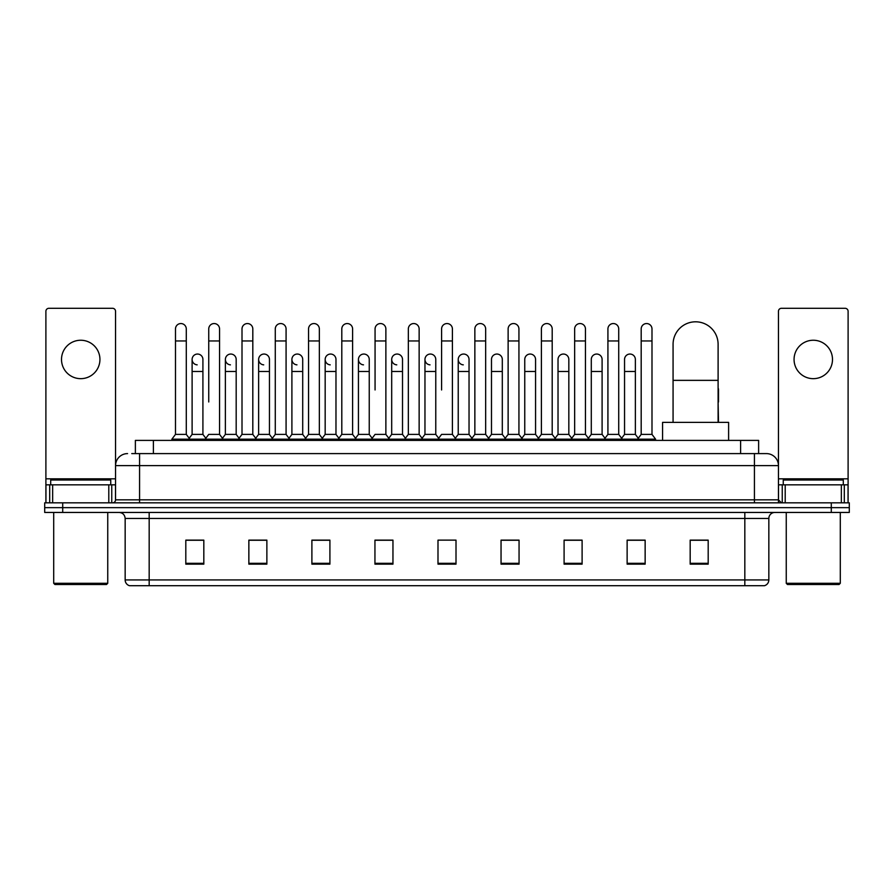 <?xml version="1.0" encoding="UTF-8"?>
<svg xmlns="http://www.w3.org/2000/svg" width="894" height="894" viewBox="0 0 894 894"><rect width="100%" height="100%" fill="white"/><g stroke="black" fill="none" stroke-linecap="round" stroke-linejoin="round"><path stroke-width="1.34" d="M135.374 453.604L135.374 440.396L758.626 440.396L758.626 453.604M132.044 453.604L762.236 453.604M131.764 453.604L139.576 453.604L139.576 465.618L115.549 465.618L115.549 499.835A3.006 3.006 0 0 1 112.555 502.841M127.563 453.604A12.013 12.013 0 0 0 115.549 465.618L115.549 311.302A3.006 3.006 0 0 0 112.555 308.296L48.902 308.296A3.006 3.006 0 0 0 45.896 311.302L45.896 484.827L52.657 484.827L52.657 502.841M766.437 453.604A12.013 12.013 0 0 1 778.451 465.618L754.424 465.618L754.424 453.604L766.259 453.604M841.343 502.841L841.343 484.827L848.104 484.827L848.104 502.841L848.104 311.302A3.006 3.006 0 0 0 845.098 308.296L781.445 308.296A3.006 3.006 0 0 0 778.451 311.302L778.451 499.835L781.445 502.841M62.714 502.841L44.7 502.841L44.7 507.647L62.714 507.647L44.7 507.647L44.7 512.452L62.714 512.452L62.714 507.647L831.286 507.647L62.714 507.647L62.714 502.841L831.286 502.841L831.286 507.647L849.3 507.647L831.286 507.647L831.286 512.452L62.714 512.452M849.3 502.841L849.3 507.647L849.3 502.841L831.286 502.841M768.84 579.938C768.672 582.821 767.231 584.743 764.515 585.704L744.825 585.704L744.825 579.938L768.84 579.938L768.84 518.453A6.001 6.001 0 0 1 774.841 512.452M744.825 585.704L129.485 585.704A6.001 6.001 0 0 1 125.16 579.938L125.16 518.453C124.802 514.81 122.802 512.81 119.159 512.452M708.193 564.148L708.193 540.132L690.179 540.132L690.179 564.148L708.193 564.148M645.144 564.148L645.144 540.132L627.13 540.132L627.13 564.148L645.144 564.148M582.106 564.148L582.106 540.132L564.092 540.132L564.092 564.148L582.106 564.148M519.056 564.148L519.056 540.132L501.042 540.132L501.042 564.148L519.056 564.148M203.821 564.148L203.821 540.132L185.807 540.132L185.807 564.148L203.821 564.148M266.87 564.148L266.87 540.132L248.856 540.132L248.856 564.148L266.87 564.148M329.908 564.148L329.908 540.132L311.894 540.132L311.894 564.148L329.908 564.148M392.958 564.148L392.958 540.132L374.944 540.132L374.944 564.148L392.958 564.148M456.007 564.148L456.007 540.132L437.993 540.132L437.993 564.148L456.007 564.148M849.3 512.452L849.3 507.647L849.3 512.452L831.286 512.452M574.06 540.255L569.433 540.255M640.585 540.255L635.958 540.255M391.103 540.255L386.476 540.132M324.567 540.255L319.94 540.255M258.042 540.255L253.415 540.255M185.807 540.255L203.519 540.255M191.506 540.255L186.891 540.255M507.524 540.132L502.897 540.255M440.999 540.132L453.001 540.132M392.958 540.255L374.944 540.255M329.908 540.255L311.894 540.255M266.87 540.255L248.856 540.255M519.056 540.255L501.042 540.255M582.106 540.255L564.092 540.255M645.144 540.255L627.13 540.255M708.193 540.255L690.179 540.255M80.728 340.245A19.21 19.21 0 0 0 61.507 359.455A19.21 19.21 0 0 0 80.728 378.665A19.21 19.21 0 0 0 99.938 359.455A19.21 19.21 0 0 0 80.728 340.245M108.8 502.841L108.8 484.827L52.657 484.827M108.8 484.827L115.549 484.827M45.896 502.841L45.896 484.827M106.542 584.497L54.903 584.497L53.707 583.301L107.749 583.301L106.542 584.497M53.707 512.452L53.707 583.301M107.749 512.452L107.749 583.301M110.744 484.827L110.744 480.022L50.701 480.022L50.701 484.827M673.07 422.381L673.07 344.324A22.518 22.518 0 0 1 695.588 321.806A22.518 22.518 0 0 1 718.106 344.324A22.518 22.518 0 0 0 695.588 321.806M718.106 422.381L718.106 344.324M728.61 440.396L728.61 422.381L662.566 422.381L662.566 440.396M175.481 340.96L186.287 340.96L186.287 434.395L175.481 434.395L175.481 328.947A5.409 5.409 0 0 1 181.225 323.561A5.409 5.409 0 0 1 186.287 328.947A5.409 5.409 0 0 0 181.225 323.561M175.481 434.395L171.871 439.189L171.871 440.396M186.287 434.395L189.886 439.189L171.871 439.189M208.738 401.965L208.738 340.96L219.555 340.96L219.555 434.395L208.738 434.395L205.139 439.189L189.886 439.189L189.886 440.396M208.738 340.96L208.738 328.947A5.409 5.409 0 0 1 214.482 323.561A5.409 5.409 0 0 1 219.555 328.947A5.409 5.409 0 0 0 214.482 323.561M225.377 434.395L225.377 371.468L236.184 371.468L236.184 434.395L225.377 434.395L222.461 438.272L219.555 434.395L223.154 439.189L205.139 439.189L205.139 440.396M242.006 434.395L242.006 340.96L252.812 340.96L252.812 434.395L242.006 434.395L238.407 439.189L223.154 439.189L223.154 440.396M242.006 340.96L242.006 328.947A5.409 5.409 0 0 1 247.75 323.561A5.409 5.409 0 0 1 252.812 328.947A5.409 5.409 0 0 0 247.75 323.561M252.812 401.965L252.812 434.395L256.422 439.189L238.407 439.189L238.407 440.396M275.274 434.395L275.274 340.96L286.08 340.96L286.08 434.395L275.274 434.395L271.664 439.189L256.422 439.189L256.422 440.396M275.274 340.96L275.274 328.947A5.409 5.409 0 0 1 281.018 323.561A5.409 5.409 0 0 1 286.08 328.947A5.409 5.409 0 0 0 281.018 323.561M286.08 434.395L289.678 439.189L271.664 439.189L271.664 440.396M308.542 434.395L308.542 340.96L319.348 340.96L319.348 434.395L308.542 434.395L304.932 439.189L289.678 439.189L289.678 440.396M308.542 340.96L308.542 328.947A5.409 5.409 0 0 1 314.275 323.561A5.409 5.409 0 0 1 319.348 328.947A5.409 5.409 0 0 0 314.275 323.561M319.348 389.963L319.348 434.395L322.946 439.189L304.932 439.189L304.932 440.396M341.799 434.395L341.799 340.96L352.605 340.96L352.605 434.395L341.799 434.395L338.2 439.189L322.946 439.189L322.946 440.396M341.799 340.96L341.799 328.947A5.409 5.409 0 0 1 347.542 323.561A5.409 5.409 0 0 1 352.605 328.947A5.409 5.409 0 0 0 347.542 323.561M352.605 434.395L356.214 439.189L338.2 439.189L338.2 440.396M375.067 389.963L375.067 340.96L385.873 340.96L385.873 434.395L375.067 434.395L371.468 439.189L356.214 439.189L356.214 440.396M375.067 340.96L375.067 328.947A5.409 5.409 0 0 1 380.81 323.561A5.409 5.409 0 0 1 385.873 328.947A5.409 5.409 0 0 0 380.81 323.561M385.873 389.963L385.873 434.395L389.482 439.189L371.468 439.189L371.468 440.396M408.334 434.395L408.334 340.96L419.141 340.96L419.141 434.395L408.334 434.395L404.725 439.189L389.482 439.189L389.482 440.396M408.334 340.96L408.334 328.947A5.409 5.409 0 0 1 414.078 323.561A5.409 5.409 0 0 1 419.141 328.947A5.409 5.409 0 0 0 414.078 323.561M419.141 434.395L422.739 439.189L404.725 439.189L404.725 440.396M441.591 389.963L441.591 340.96L452.409 340.96L452.409 434.395L441.591 434.395L437.993 439.189L422.739 439.189L422.739 440.396M441.591 340.96L441.591 328.947A5.409 5.409 0 0 1 447.335 323.561A5.409 5.409 0 0 1 452.409 328.947A5.409 5.409 0 0 0 447.335 323.561M452.409 434.395L456.007 439.189L437.993 439.189L437.993 440.396M469.037 434.395L469.037 371.468L458.231 371.468L458.231 434.395L469.037 434.395L471.954 438.272L474.859 434.395L474.859 340.96L485.666 340.96L485.666 434.395L474.859 434.395L471.261 439.189L456.007 439.189L456.007 440.396M474.859 340.96L474.859 328.947A5.409 5.409 0 0 1 480.603 323.561A5.409 5.409 0 0 1 485.666 328.947A5.409 5.409 0 0 0 480.603 323.561M491.488 434.395L491.488 371.468L502.305 371.468L502.305 434.395L491.488 434.395L488.582 438.272L485.666 434.395L489.275 439.189L471.261 439.189L471.261 440.396M502.305 434.395L505.211 438.272L508.127 434.395L508.127 340.96L518.933 340.96L518.933 434.395L508.127 434.395L504.518 439.189L489.275 439.189L489.275 440.396M508.127 340.96L508.127 328.947A5.409 5.409 0 0 1 513.871 323.561A5.409 5.409 0 0 1 518.933 328.947A5.409 5.409 0 0 0 513.871 323.561M524.756 434.395L524.756 371.468L535.562 371.468L535.562 434.395L524.756 434.395L521.85 438.272L518.933 434.395L522.532 439.189L504.518 439.189L504.518 440.396M535.562 434.395L538.479 438.272L541.395 434.395L541.395 340.96L552.201 340.96L552.201 434.395L541.395 434.395L537.786 439.189L522.532 439.189L522.532 440.396M541.395 340.96L541.395 328.947A5.409 5.409 0 0 1 547.139 323.561A5.409 5.409 0 0 1 552.201 328.947A5.409 5.409 0 0 0 547.139 323.561M558.024 434.395L558.024 371.468L568.83 371.468L568.83 434.395L558.024 434.395L555.107 438.272L552.201 434.395L555.8 439.189L537.786 439.189L537.786 440.396M568.83 434.395L571.747 438.272L574.652 434.395L574.652 340.96L585.458 340.96L585.458 434.395L574.652 434.395L571.054 439.189L555.8 439.189L555.8 440.396M574.652 340.96L574.652 328.947A5.409 5.409 0 0 1 580.396 323.561A5.409 5.409 0 0 1 585.458 328.947A5.409 5.409 0 0 0 580.396 323.561M591.292 434.395L591.292 371.468L602.098 371.468L602.098 434.395L591.292 434.395L588.375 438.272L585.458 434.395L589.068 439.189L571.054 439.189L571.054 440.396M602.098 434.395L605.003 438.272L607.92 434.395L607.92 340.96L618.726 340.96L618.726 434.395L607.92 434.395L604.322 439.189L589.068 439.189L589.068 440.396M607.92 340.96L607.92 328.947A5.409 5.409 0 0 1 613.664 323.561A5.409 5.409 0 0 1 618.726 328.947A5.409 5.409 0 0 0 613.664 323.561M624.548 434.395L624.548 371.468L635.366 371.468L635.366 434.395L624.548 434.395L621.643 438.272L618.726 434.395L622.336 439.189L604.322 439.189L604.322 440.396M641.188 434.395L641.188 340.96L651.994 340.96L651.994 434.395L641.188 434.395L637.578 439.189L622.336 439.189L622.336 440.396M641.188 340.96L641.188 328.947A5.409 5.409 0 0 1 646.932 323.561A5.409 5.409 0 0 1 651.994 328.947A5.409 5.409 0 0 0 646.932 323.561M651.994 434.395L655.593 439.189L637.578 439.189L637.578 440.396M655.593 439.189L655.593 440.396M197.172 364.853A5.409 5.409 0 0 1 192.109 359.455A5.409 5.409 0 0 1 197.853 354.058A5.409 5.409 0 0 1 202.916 359.455L202.916 371.468L192.109 371.468L192.109 359.455M202.916 371.468L202.916 434.395L192.109 434.395L192.109 371.468M192.109 434.395L189.193 438.272M202.916 434.395L205.832 438.272M230.44 364.853A5.409 5.409 0 0 1 225.377 359.455A5.409 5.409 0 0 1 231.121 354.058A5.409 5.409 0 0 1 236.184 359.455L236.184 371.468M236.184 434.395L239.1 438.272M263.708 364.853A5.409 5.409 0 0 1 258.634 359.455A5.409 5.409 0 0 1 264.378 354.058A5.409 5.409 0 0 1 269.452 359.455L269.452 371.468L258.634 371.468L258.634 359.455M269.452 371.468L269.452 434.395L258.634 434.395L258.634 371.468M258.634 434.395L255.729 438.272M269.452 434.395L272.357 438.272M296.964 364.853A5.409 5.409 0 0 1 291.902 359.455A5.409 5.409 0 0 1 297.646 354.058A5.409 5.409 0 0 1 302.708 359.455L302.708 371.468L291.902 371.468L291.902 359.455M302.708 371.468L302.708 434.395L291.902 434.395L291.902 371.468M291.902 434.395L288.997 438.272M302.708 434.395L305.625 438.272M330.232 364.853A5.409 5.409 0 0 1 325.17 359.455A5.409 5.409 0 0 1 330.914 354.058A5.409 5.409 0 0 1 335.976 359.455L335.976 371.468L325.17 371.468L325.17 359.455M335.976 371.468L335.976 434.395L325.17 434.395L325.17 371.468M325.17 434.395L322.253 438.272M335.976 434.395L338.893 438.272M363.5 364.853A5.409 5.409 0 0 1 358.438 359.455A5.409 5.409 0 0 1 364.182 354.058A5.409 5.409 0 0 1 369.244 359.455L369.244 371.468L358.438 371.468L358.438 359.455M369.244 371.468L369.244 434.395L358.438 434.395L358.438 371.468M358.438 434.395L355.521 438.272M369.244 434.395L372.15 438.272M396.768 364.853A5.409 5.409 0 0 1 391.695 359.455A5.409 5.409 0 0 1 397.439 354.058A5.409 5.409 0 0 1 402.512 359.455L402.512 371.468L391.695 371.468L391.695 359.455M402.512 371.468L402.512 434.395L391.695 434.395L391.695 371.468M391.695 434.395L388.789 438.272M402.512 434.395L405.418 438.272M430.025 364.853A5.409 5.409 0 0 1 424.963 359.455A5.409 5.409 0 0 1 430.707 354.058A5.409 5.409 0 0 1 435.769 359.455L435.769 371.468L424.963 371.468L424.963 359.455M435.769 371.468L435.769 434.395L424.963 434.395L424.963 371.468M424.963 434.395L422.046 438.272M435.769 434.395L438.686 438.272M463.293 364.853A5.409 5.409 0 0 1 458.231 359.455A5.409 5.409 0 0 1 463.975 354.058A5.409 5.409 0 0 1 469.037 359.455L469.037 371.468M458.231 434.395L455.314 438.272M491.488 371.468L491.488 359.455A5.409 5.409 0 0 1 497.232 354.058A5.409 5.409 0 0 1 502.305 359.455L502.305 371.468M524.756 371.468L524.756 359.455A5.409 5.409 0 0 1 530.5 354.058A5.409 5.409 0 0 1 535.562 359.455L535.562 371.468M558.024 371.468L558.024 359.455A5.409 5.409 0 0 1 563.768 354.058A5.409 5.409 0 0 1 568.83 359.455L568.83 371.468M591.292 371.468L591.292 359.455A5.409 5.409 0 0 1 597.036 354.058A5.409 5.409 0 0 1 602.098 359.455L602.098 371.468M624.548 371.468L624.548 359.455A5.409 5.409 0 0 1 630.292 354.058A5.409 5.409 0 0 1 635.366 359.455L635.366 371.468M635.366 434.395L638.271 438.272M718.519 422.381L718.106 401.965M718.106 387.873A5.409 5.409 0 0 1 718.519 389.963L718.519 401.965M813.272 340.245A19.21 19.21 0 0 0 794.062 359.455A19.21 19.21 0 0 0 813.272 378.665A19.21 19.21 0 0 0 832.493 359.455A19.21 19.21 0 0 0 813.272 340.245M841.343 484.827L785.2 484.827L785.2 502.841M778.451 484.827L785.2 484.827M778.451 502.841L778.451 499.835L754.424 499.835L754.424 465.618L139.576 465.618L139.576 499.835L754.424 499.835L754.424 502.841M839.097 584.497L787.458 584.497L786.251 583.301L840.293 583.301L839.097 584.497M786.251 512.452L786.251 583.301M840.293 512.452L840.293 583.301M843.299 484.827L843.299 480.022L783.256 480.022L783.256 484.827M153.388 453.604L153.388 440.396M740.612 453.604L740.612 440.396M139.576 502.841L139.576 499.835L115.549 499.835M744.825 512.452L744.825 518.453L125.16 518.453M768.84 518.453L744.825 518.453L744.825 579.938L149.175 579.938L149.175 585.704M125.16 579.938L149.175 579.938L149.175 512.452M456.007 563.309L437.993 563.309M392.958 563.309L374.944 563.309M329.908 563.309L311.894 563.309M266.87 563.309L248.856 563.309M203.821 563.309L185.807 563.309M519.056 563.309L501.042 563.309M582.106 563.309L564.092 563.309M645.144 563.309L627.13 563.309M708.193 563.309L690.179 563.309M115.549 478.826L45.896 478.826M115.505 500.361L115.505 484.827M111.75 484.827L111.75 502.841M45.952 484.827L45.952 502.841M49.695 502.841L49.695 484.827M673.07 380.352L718.106 380.352M848.104 478.826L778.451 478.826M848.048 502.841L848.048 484.827M844.305 484.827L844.305 502.841M778.495 484.827L778.495 500.361M782.25 502.841L782.25 484.827M186.287 340.96L186.287 328.947M219.555 340.96L219.555 328.947M252.812 340.96L252.812 328.947M286.08 340.96L286.08 328.947M319.348 340.96L319.348 328.947M352.605 340.96L352.605 328.947M385.873 340.96L385.873 328.947M419.141 340.96L419.141 328.947M452.409 340.96L452.409 328.947M485.666 340.96L485.666 328.947M518.933 340.96L518.933 328.947M552.201 340.96L552.201 328.947M585.458 340.96L585.458 328.947M618.726 340.96L618.726 328.947M651.994 340.96L651.994 328.947M225.377 371.468L225.377 359.455M458.231 371.468L458.231 359.455M308.542 401.965L308.542 389.963M341.799 401.965L341.799 389.963M352.605 401.965L352.605 389.963"/></g></svg>
